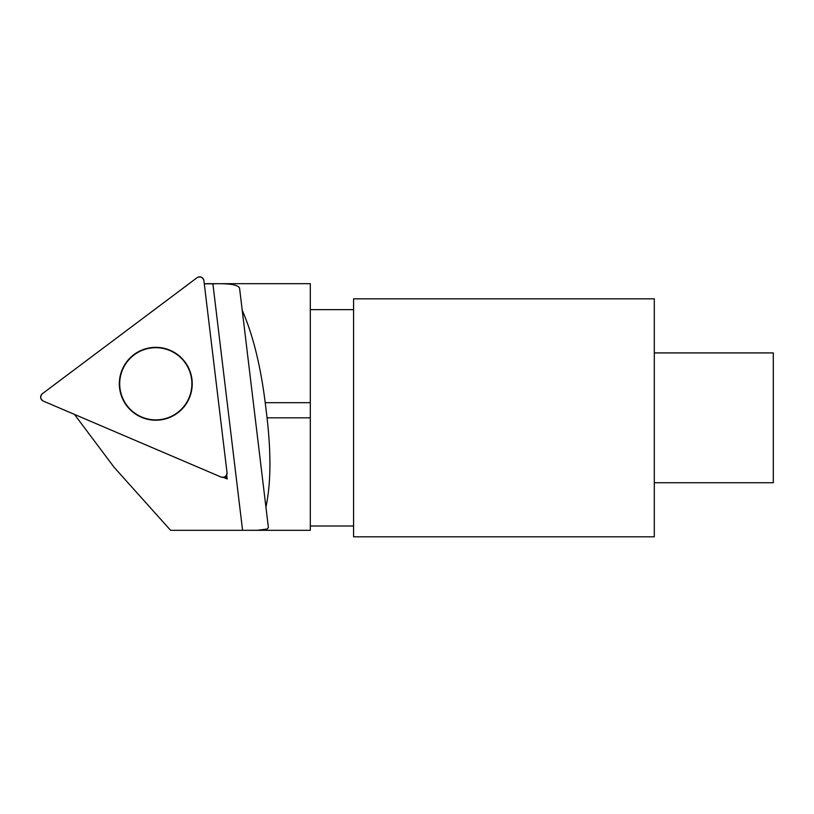 <?xml version="1.0" encoding="UTF-8"?>
<svg xmlns="http://www.w3.org/2000/svg" width="814" height="814" viewBox="0 0 814 814"><rect width="100%" height="100%" fill="white"/><g stroke="black" fill="none" stroke-linecap="round" stroke-linejoin="round"><path stroke-width="1.22" d="M654.303 298.83L654.303 536.813L353.571 536.813L353.571 298.83L654.303 298.83M654.303 352.92L773.3 352.92L773.3 482.733L654.303 482.733M74.44 414.387L114.123 467.307L170.604 530.321L242.572 530.321L212.892 283.821C228.826 283.282 237.708 284.666 239.54 287.983L242.226 310.287L239.54 287.983M204.294 283.821L212.892 283.821M265.232 402.676C260.5 365.293 252.828 334.493 242.226 310.287L265.924 507.071C270.838 484.116 271.215 454.365 267.053 417.826L265.232 402.676L310.307 402.676L310.307 283.679L204.273 283.679M223.341 477.34L227.177 478.978L226.679 474.837M265.924 507.071L268.376 527.462L267.257 529.019L257.56 530.26L242.572 530.321M248.748 530.321L310.307 530.321L310.307 402.676M310.307 309.646L353.571 309.646M227.177 478.978L225.336 476.516M141.605 416.972A36.091 36.091 0 0 1 145.319 349.247A36.091 36.091 0 0 1 191.829 385.755A36.091 36.091 0 0 1 141.605 416.972M227.014 472.568L203.907 280.616A4.294 4.294 0 0 0 197.069 277.696L42.389 393.691A4.294 4.294 0 0 0 43.274 401.078L221.072 477.035A4.294 4.294 0 0 0 227.014 472.568M170.106 350.274A36.437 36.437 0 0 0 122.273 369.464A36.437 36.437 0 0 0 141.473 417.287A36.437 36.437 0 0 0 189.296 398.097A36.437 36.437 0 0 0 170.106 350.274M43.274 401.078L221.072 477.035C224.695 477.737 226.679 476.251 227.014 472.568L203.907 280.616C202.696 277.126 200.417 276.149 197.069 277.696L42.389 393.691C39.967 396.479 40.262 398.941 43.274 401.078M267.053 417.826L310.307 417.826M310.307 525.997L353.571 525.997"/></g></svg>
